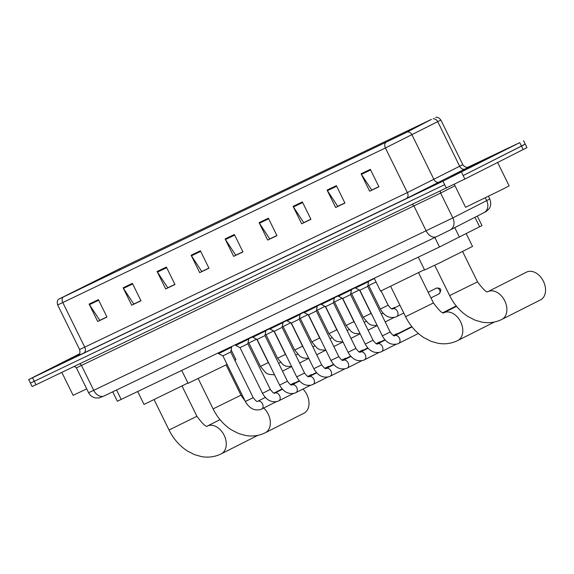<?xml version="1.0" encoding="UTF-8"?>
<svg xmlns="http://www.w3.org/2000/svg" width="574" height="574" viewBox="0 0 574 574"><rect width="100%" height="100%" fill="white"/><g stroke="black" fill="none" stroke-linecap="round" stroke-linejoin="round"><path stroke-width="0.86" d="M477.31 216.118L481.973 225.589L439.505 246.985L117.347 401.248L112.719 391.834M79.592 353.799L28.7 379.572L32.13 386.546L35.99 384.767L464.861 179.059L526.975 147.618L525.26 144.131L521.407 145.911M28.7 379.572L442.956 181.183L519.75 142.639L521.465 146.119L525.26 144.131L463.146 175.579L521.465 146.119L523.179 149.606M442.956 181.183L444.671 184.67L34.275 381.279L444.671 184.67L446.385 188.15M30.415 383.059L34.275 381.279L30.415 383.059M487.197 158.991L493.267 155.812L480.28 161.954L451.451 176.39L487.197 158.991L493.267 155.812L480.28 161.954L451.451 176.39L487.197 158.991M79.449 354.072L58.979 364.411L78.832 354.911L58.979 364.411L79.449 354.072M405.531 132.867L59.072 299.025L119.693 268.732L431.21 119.492L405.531 132.867M405.775 132.745L431.461 119.363L119.944 268.603L58.727 299.183L405.775 132.745M106.907 316.927L99.776 320.349L89.465 304.672A3.882 2.748 -115.6 0 1 89.128 304.084L97.702 321.505L106.972 317.063L98.405 299.642L89.128 304.084M106.951 317.013L97.702 321.505M140.903 300.647L133.771 304.062L123.46 288.385A3.882 2.748 -115.6 0 1 123.123 287.796L131.697 305.217L140.967 300.776L132.393 283.355L123.123 287.796M140.946 300.726L131.697 305.217M174.898 284.36L167.766 287.775L157.455 272.098A3.882 2.748 -115.6 0 1 157.118 271.509L165.692 288.937L174.962 284.496L166.388 267.068L157.118 271.509M174.934 284.439L165.692 288.937M208.893 268.072L201.754 271.488L191.451 255.81A3.882 2.748 -115.6 0 1 191.113 255.229L199.687 272.65L208.958 268.209L200.383 250.788L191.113 255.229M208.929 268.158L199.687 272.65M378.862 186.643L371.722 190.066L361.419 174.388A3.882 2.748 -115.6 0 1 361.082 173.8L369.656 191.221L378.926 186.78L370.352 169.359L361.082 173.8M378.897 186.729L369.656 191.221M344.866 202.931L337.734 206.346L327.424 190.668A3.882 2.748 -115.6 0 1 327.087 190.087L335.661 207.508L344.931 203.067L336.357 185.646L327.087 190.087M344.902 203.009L335.661 207.508M310.871 219.218L303.739 222.633L293.429 206.956A3.882 2.748 -115.6 0 1 293.092 206.367L301.666 223.788L310.936 219.347L302.362 201.926L293.092 206.367M310.914 219.297L301.666 223.788M276.876 235.505L269.744 238.92L259.434 223.243A3.882 2.748 -115.6 0 1 259.096 222.655L267.671 240.076L276.941 235.634L268.374 218.213L259.096 222.655M276.919 235.584L267.671 240.076M242.881 251.785L235.749 255.208L225.439 239.53A3.882 2.748 -115.6 0 1 225.108 238.942L233.675 256.363L242.953 251.921L234.379 234.501L225.108 238.942M242.924 251.871L233.675 256.363M519.75 142.639L467.695 167.335M454.278 184.319L465.586 207.3L502.817 189.183L509.138 185.868L497.644 162.507M482.433 161.272L458.167 173.09L482.433 161.272M540.378 299.944A15.534 10.963 -116.8 0 0 540.529 299.872A15.534 10.963 -116.8 0 0 543.865 282.257A15.534 10.963 -116.8 0 0 542.681 279.911A15.534 10.963 -116.8 0 0 526.667 272.069A15.534 10.963 -116.8 0 0 526.516 272.141A15.534 10.963 -116.8 0 0 526.372 272.219M418.288 257.145L424.616 270.017L439.497 262.978L472.524 246.44L466.246 233.675M542.681 279.911L542.889 280.263A10.676 7.541 63.2 0 1 543.7 281.877L543.865 282.257M374.219 278.261L380.548 291.126L424.459 269.694M181.75 370.467L188.078 383.332L227.089 364.382M234.874 360.4L235.993 359.755L231.135 349.882M303.847 413.266A15.534 10.963 -116.8 0 0 303.99 413.194A15.534 10.963 -116.8 0 0 307.334 395.579A15.534 10.963 -116.8 0 0 306.143 393.226A15.534 10.963 -116.8 0 0 303 389.093M306.143 393.226L306.351 393.585A10.676 7.541 63.2 0 1 307.169 395.199L307.334 395.579M137.681 391.576L144.017 404.44L187.92 383.009M390.162 332.023L382.32 335.883L359.862 290.236L367.697 286.383L390.162 332.023C392.587 335.18 394.08 336.4 394.647 335.69A4.37 3.085 63.2 0 1 394.697 335.661A4.37 3.085 63.2 0 1 394.733 335.647A4.37 3.085 63.2 0 1 394.912 335.568A4.37 3.085 63.2 0 1 399.49 338.323A4.37 3.085 63.2 0 1 398.636 343.46A4.37 3.085 63.2 0 1 398.593 343.482A4.37 3.085 63.2 0 1 398.413 343.561M359.862 290.236L355.536 288.04L368.601 281.612L368.336 281.081M373.035 340.224L365.2 344.084L342.743 298.444L350.578 294.584L373.035 340.224C375.468 343.381 376.96 344.601 377.52 343.891L377.577 343.869A4.37 3.085 63.2 0 1 377.613 343.848A4.37 3.085 63.2 0 1 377.792 343.769A4.37 3.085 63.2 0 1 382.37 346.524A4.37 3.085 63.2 0 1 381.516 351.668A4.37 3.085 63.2 0 1 381.473 351.683A4.37 3.085 63.2 0 1 381.294 351.762M342.743 298.444L338.409 296.241L351.482 289.813L351.216 289.282M355.916 348.425L348.081 352.285L325.616 306.645L333.458 302.785L355.916 348.425C358.348 351.582 359.841 352.802 360.4 352.092L360.45 352.07A4.37 3.085 63.2 0 1 360.45 352.07A4.37 3.085 63.2 0 1 360.494 352.049A4.37 3.085 63.2 0 1 360.673 351.97A4.37 3.085 63.2 0 1 365.251 354.732A4.37 3.085 63.2 0 1 364.39 359.869A4.37 3.085 63.2 0 1 364.354 359.884A4.37 3.085 63.2 0 1 364.174 359.963M325.616 306.645L321.289 304.442L334.355 298.014L334.097 297.483M396.447 333.889A4.37 3.085 63.2 0 1 396.491 333.867A4.37 3.085 63.2 0 1 396.526 333.846A4.37 3.085 63.2 0 1 397.811 333.645L397.811 333.645M338.796 356.633L330.961 360.486L308.496 314.846L316.339 310.986L338.796 356.633C341.229 359.783 342.721 361.003 343.281 360.293L343.331 360.271A4.37 3.085 63.2 0 1 343.374 360.25A4.37 3.085 63.2 0 1 343.553 360.171A4.37 3.085 63.2 0 1 348.131 362.933A4.37 3.085 63.2 0 1 347.27 368.07A4.37 3.085 63.2 0 1 347.234 368.092A4.37 3.085 63.2 0 1 347.055 368.164M308.496 314.846L304.17 312.643L317.235 306.215L316.977 305.684M379.328 342.09A4.37 3.085 63.2 0 1 379.364 342.068A4.37 3.085 63.2 0 1 379.407 342.047A4.37 3.085 63.2 0 1 380.691 341.846L380.691 341.846M321.677 364.834L313.834 368.687L291.377 323.047L299.219 319.187L321.677 364.834C324.109 367.984 325.602 369.204 326.161 368.494L326.211 368.472A4.37 3.085 63.2 0 1 326.254 368.451A4.37 3.085 63.2 0 1 326.434 368.379A4.37 3.085 63.2 0 1 331.011 371.134A4.37 3.085 63.2 0 1 330.15 376.271A4.37 3.085 63.2 0 1 330.107 376.293A4.37 3.085 63.2 0 1 329.935 376.365M291.377 323.047L287.05 320.852L300.116 314.423L299.858 313.885M362.208 350.291A4.37 3.085 63.2 0 1 362.244 350.269A4.37 3.085 63.2 0 1 362.287 350.248A4.37 3.085 63.2 0 1 363.564 350.047A4.37 3.085 63.2 0 1 363.572 350.047L363.564 350.047M304.557 373.035L296.715 376.896L274.257 331.248L282.099 327.388L304.557 373.035C306.982 376.185 308.482 377.405 309.042 376.695L309.092 376.673A4.37 3.085 63.2 0 1 309.135 376.652A4.37 3.085 63.2 0 1 309.314 376.58A4.37 3.085 63.2 0 1 313.892 379.335A4.37 3.085 63.2 0 1 313.031 384.472A4.37 3.085 63.2 0 1 312.988 384.494A4.37 3.085 63.2 0 1 312.808 384.566M274.257 331.248L269.931 329.053L282.996 322.624L282.731 322.086M345.089 358.492A4.37 3.085 63.2 0 1 345.125 358.47A4.37 3.085 63.2 0 1 345.168 358.456A4.37 3.085 63.2 0 1 346.445 358.248A4.37 3.085 63.2 0 1 346.452 358.248L346.445 358.248M287.438 381.236L279.595 385.097L257.138 339.449L264.98 335.596L287.438 381.236C289.863 384.386 291.362 385.613 291.922 384.896L291.972 384.874A4.37 3.085 63.2 0 1 292.015 384.853A4.37 3.085 63.2 0 1 292.188 384.781A4.37 3.085 63.2 0 1 296.765 387.536A4.37 3.085 63.2 0 1 295.911 392.673A4.37 3.085 63.2 0 1 295.868 392.695A4.37 3.085 63.2 0 1 295.689 392.774M257.138 339.449L252.811 337.254L265.877 330.825L265.611 330.287M327.962 366.693A4.37 3.085 63.2 0 1 328.005 366.678A4.37 3.085 63.2 0 1 328.048 366.657A4.37 3.085 63.2 0 1 329.325 366.449A4.37 3.085 63.2 0 1 329.333 366.449L329.325 366.449M270.318 389.437L262.476 393.298L240.018 347.65L247.853 343.797L270.318 389.437C272.743 392.594 274.236 393.814 274.803 393.097L274.853 393.075A4.37 3.085 63.2 0 1 274.853 393.075A4.37 3.085 63.2 0 1 274.889 393.061A4.37 3.085 63.2 0 1 275.068 392.982A4.37 3.085 63.2 0 1 279.646 395.737A4.37 3.085 63.2 0 1 278.792 400.874A4.37 3.085 63.2 0 1 278.749 400.896A4.37 3.085 63.2 0 1 278.569 400.975M240.018 347.65L235.692 345.455L248.757 339.026L248.492 338.495M310.843 374.901A4.37 3.085 63.2 0 1 310.886 374.879A4.37 3.085 63.2 0 1 310.929 374.858A4.37 3.085 63.2 0 1 312.206 374.65A4.37 3.085 63.2 0 1 312.213 374.65L312.206 374.65M253.199 397.639L245.356 401.499L222.899 355.858L230.734 351.998L253.199 397.639C255.624 400.796 257.116 402.015 257.676 401.305L257.733 401.276A4.37 3.085 63.2 0 1 257.769 401.262A4.37 3.085 63.2 0 1 257.948 401.183A4.37 3.085 63.2 0 1 262.526 403.938A4.37 3.085 63.2 0 1 261.672 409.075A4.37 3.085 63.2 0 1 261.629 409.097A4.37 3.085 63.2 0 1 261.45 409.176M218.235 352.988L218.572 353.656L231.638 347.227L231.372 346.696M293.723 383.102A4.37 3.085 63.2 0 1 293.766 383.08A4.37 3.085 63.2 0 1 293.809 383.059A4.37 3.085 63.2 0 1 295.086 382.851A4.37 3.085 63.2 0 1 295.093 382.858L295.086 382.851M381.114 290.91L388.146 305.196L380.304 309.056L368.73 285.536L376.042 281.963M368.494 281.404L374.341 278.519M359.554 290.085L371.026 313.397L363.184 317.257L351.611 293.737L359.31 289.963M391.827 308.819L394.159 307.642A4.37 3.085 63.2 0 1 395.479 307.413A4.37 3.085 63.2 0 1 395.486 307.42L395.479 307.413M351.374 289.605L355.342 287.653M342.434 298.286L353.907 321.598L346.065 325.458L334.491 301.938L342.19 298.164M334.255 297.806L338.222 295.861M325.315 306.487L336.787 329.799L328.945 333.659L317.372 310.139L325.071 306.365M317.135 306.007L321.103 304.062M308.195 314.688L319.661 338L311.826 341.86L300.252 318.34L307.951 314.566M300.015 314.208L303.983 312.263M291.075 322.889L302.541 346.208L294.706 350.061L283.133 326.541L290.831 322.767M282.896 322.409L286.864 320.464M273.949 331.09L285.422 354.409L277.586 358.262L266.013 334.75L273.712 330.968M265.776 330.617L269.737 328.665M256.829 339.299L268.302 362.61L260.46 366.463L248.894 342.951L256.592 339.177M248.65 338.818L252.617 336.866M61.827 372.39L73.113 395.328L86.724 388.892M79.377 354.194L65.687 361.111L78.968 354.761M454.759 227.634L459.444 237.148M434.841 237.514L439.505 246.985M474.956 217.324L479.634 226.838M116.551 389.997L121.207 399.468M449.004 230.569L436.685 236.632A9.708 6.874 64.4 0 1 436.592 236.675L104.073 395.981A9.708 6.874 64.4 0 0 104.159 395.931L436.498 236.718M88.59 392.695C90.039 395.472 92.285 397.215 95.334 397.918L98.979 397.976L104.073 395.981A9.708 6.874 64.4 0 1 93.734 390.32L452.843 217.912L440.624 193.086L76.378 367.869L88.59 392.695L93.734 390.32L81.522 365.495A2.425 1.722 -115.6 0 0 79.406 363.966M411.924 204.66A2.425 1.722 -115.6 0 1 414.041 206.195L426.26 231.021A9.708 6.874 64.4 0 0 436.592 236.675L450.102 230.009A9.708 7.943 -117.1 0 0 452.843 217.912L486.666 200.635L485.31 197.879M464.861 179.059L461.439 172.092M35.99 384.767L32.56 377.8M483.803 212.796A9.708 7.943 -117.1 0 0 483.932 212.732A9.708 7.943 -117.1 0 0 486.666 200.635L489.787 198.97L488.481 196.322M454.981 185.754L440.624 193.086A2.425 1.987 62.9 0 1 440.495 190.977M489.787 198.97C492.112 205.219 489.177 208.671 489.156 208.642L486.192 211.512L450.102 230.009A9.708 7.943 -117.1 0 1 449.973 230.074L449.184 230.475M468.657 167.127L406.442 198.489L83.811 353.053A4.857 3.437 64.4 0 0 84.737 347.148L407.368 192.584L462.816 164.659C465.614 168.885 469.912 166.797 468.764 167.084L468.757 167.091M83.811 353.053L77.985 355.65M79.592 349.516L84.737 347.148L62.788 302.548L57.644 304.923L79.592 349.516C80.999 355.206 77.397 355.658 77.885 355.715L77.885 355.715M435.666 117.419C437.323 116.852 439.053 117.735 440.868 120.059L385.419 147.984A4.857 3.437 -115.6 0 1 385.57 142.689M407.375 131.934A4.857 3.968 -117.1 0 1 412.003 134.876L433.951 179.468A4.857 3.968 62.9 0 0 439.67 182.102M465.421 168.95A4.857 3.968 62.9 0 1 459.695 166.324L437.754 121.724A4.857 3.968 -117.1 0 0 433.119 118.782M62.939 297.253A4.857 3.437 64.4 0 0 62.788 302.548L385.419 147.984L407.368 192.584A4.857 3.437 64.4 0 1 406.442 198.489M119.693 268.732L120.224 269.802M101.842 277.493L102.287 278.397M225.439 239.53L234.673 235.103M259.434 223.243L268.668 218.816M293.429 206.956L302.663 202.536M327.424 190.668L336.658 186.249M361.419 174.388L370.646 169.961M191.451 255.81L200.678 251.39M157.455 272.098L166.69 267.678M123.46 288.385L132.694 283.958M89.465 304.672L98.699 300.245M487.864 291.671L488.029 291.614C486.896 292.962 483.387 289.712 477.511 281.856L449.636 295.574L434.733 265.288M526.516 272.141L487.972 291.614A15.534 10.963 63.2 0 1 487.993 291.606A15.534 10.963 63.2 0 1 504.69 300.704A15.534 10.963 63.2 0 1 501.848 319.409A15.534 10.963 63.2 0 1 501.705 319.481M443.795 312.78L443.96 312.722C442.827 314.078 439.318 310.821 433.442 302.964L405.567 316.683L390.664 286.397M456.56 306.329L443.903 312.73A15.534 10.963 63.2 0 1 443.924 312.715A15.534 10.963 63.2 0 1 460.621 321.813A15.534 10.963 63.2 0 1 457.779 340.518A15.534 10.963 63.2 0 1 457.636 340.59M245.256 401.291L240.98 395.17L213.097 408.889L198.202 378.603M263.724 408.042A15.534 10.963 63.2 0 1 265.317 432.724A15.534 10.963 63.2 0 1 265.174 432.796M207.257 426.102L207.422 426.037C206.288 427.393 202.787 424.143 196.911 416.286L169.036 430.005L154.133 399.719M220.021 419.651L207.365 426.044A15.534 10.963 63.2 0 1 207.386 426.037A15.534 10.963 63.2 0 1 224.082 435.135A15.534 10.963 63.2 0 1 221.248 453.84A15.534 10.963 63.2 0 1 221.105 453.912M456.287 305.999L455.706 306.207A3.157 2.231 64.4 0 0 455.677 306.222A3.157 2.224 63.2 0 1 456.337 306.064M377.549 343.876A4.37 3.085 63.2 0 1 377.577 343.869L385.154 340.038M343.309 360.278A4.37 3.085 63.2 0 1 343.331 360.271L350.915 356.44M326.19 368.486A4.37 3.085 63.2 0 1 326.211 368.472L333.795 364.641M309.07 376.688A4.37 3.085 63.2 0 1 309.092 376.673L316.676 372.842M291.951 384.889A4.37 3.085 63.2 0 1 291.972 384.874L299.556 381.043M257.712 401.291A4.37 3.085 63.2 0 1 257.733 401.276L265.31 397.452M430.966 297.928L439.045 293.845C442.281 289.59 440.602 287.552 436.262 288.184A3.157 2.231 64.4 0 0 436.226 288.198A3.157 2.224 63.2 0 1 439.619 290.049A3.157 2.224 63.2 0 1 439.045 293.845A3.157 2.224 63.2 0 1 439.017 293.859M392.659 308.848A4.37 3.085 63.2 0 1 392.681 308.834A4.37 3.085 63.2 0 1 392.903 308.74A4.37 3.085 63.2 0 1 397.43 311.402A4.37 3.085 63.2 0 1 396.62 316.633A4.37 3.085 63.2 0 1 396.404 316.726M73.465 366.635C74.06 366.219 75.029 366.628 76.378 367.869M58.727 299.183C57.271 300.152 56.912 302.067 57.644 304.923M523.545 140.652L525.26 144.131M440.868 120.059L462.816 164.659M449.636 295.574C454.041 304.45 460.161 311.445 467.997 316.561L475.265 320.249L482.002 322.15C488.754 323.349 495.183 322.531 501.281 319.689L540.529 299.872M462.608 251.57L477.511 281.856M405.567 316.683C409.972 325.566 416.093 332.561 423.928 337.67L431.203 341.365L437.933 343.259C444.685 344.465 451.114 343.639 457.22 340.798L494.429 322.014M418.539 272.686L433.442 302.964M213.097 408.889C217.51 417.772 223.63 424.767 231.458 429.876L238.734 433.571L245.471 435.465C252.223 436.671 258.644 435.845 264.75 433.004L303.99 413.194M226.077 364.892L240.98 395.17M169.036 430.005C173.441 438.88 179.562 445.876 187.389 450.992L194.665 454.68L201.402 456.581C208.154 457.779 214.576 456.961 220.681 454.12L257.891 435.329M182.008 386.001L196.911 416.286M418.36 333.501L397.703 343.869C391.36 345.462 386.237 342.8 382.32 335.883M355.536 288.04L355.206 287.373M394.647 335.69L412.046 326.9M455.706 306.207L443.049 312.6M367.697 286.383L368.601 281.612M396.053 344.321L380.584 352.07C374.241 353.663 369.118 351.001 365.2 344.084M338.409 296.241L338.079 295.574M393.843 335.647L411.795 326.577M350.578 294.584L351.482 289.813M378.933 352.522L363.464 360.278C357.121 361.871 351.998 359.202 348.081 352.285M321.289 304.442L320.959 303.775M360.45 352.07L368.034 348.239M376.723 343.855L384.881 339.729M393.341 335.46L396.491 333.867M333.458 302.785L334.355 298.014M361.814 360.723L346.344 368.479C340.002 370.072 334.872 367.41 330.961 360.486M304.17 312.643L303.84 311.976M359.597 352.056L367.762 347.93M376.214 343.661L379.364 342.068M316.339 310.986L317.235 306.215M344.694 368.924L329.218 376.68C322.882 378.273 317.752 375.611 313.834 368.687M287.05 320.852L286.72 320.177M342.477 360.257L350.642 356.131M359.094 351.862L362.244 350.269M299.219 319.187L300.116 314.423M327.575 377.125L312.098 384.881C305.763 386.474 300.632 383.812 296.715 376.896M269.931 329.053L269.601 328.378M325.358 368.458L333.523 364.332M341.975 360.063L345.125 358.47M282.099 327.388L282.996 322.624M310.455 385.326L294.979 393.082C288.643 394.675 283.513 392.013 279.595 385.097M252.811 337.254L252.481 336.579M308.238 376.659L316.396 372.54M324.855 368.264L328.005 366.678M264.98 335.596L265.877 330.825M293.336 393.534L277.859 401.283C271.524 402.876 266.393 400.214 262.476 393.298M235.692 345.455L235.362 344.787M274.853 393.075L282.437 389.251M291.118 384.86L299.276 380.741M307.736 376.465L310.886 374.879M247.853 343.797L248.757 339.026M276.216 401.735L260.74 409.484C254.397 411.077 249.274 408.415 245.356 401.499M222.899 355.858L218.572 353.656M273.999 393.061L282.157 388.942M290.616 384.673L293.766 383.08M230.734 351.998L231.638 347.227M388.146 305.196C390.571 308.346 392.071 309.565 392.63 308.855L399.906 305.181M403.766 313.024L395.687 317.042C389.351 318.635 384.221 315.973 380.304 309.056M368.73 285.536L367.934 285.127M436.262 288.184L428.175 292.266M371.026 313.397L372.06 315.04M381.344 314.114L383.145 313.203M351.611 293.737L350.814 293.328M363.184 317.257L368.537 323.607L371.464 325.149L377.269 325.623M385.204 321.957L394.044 317.487M353.907 321.598L354.94 323.241M364.225 322.315L366.025 321.411M334.491 301.938L333.695 301.537M346.065 325.458L351.417 331.808L354.345 333.351L360.149 333.824M368.085 330.158L376.924 325.695M336.787 329.799L337.821 331.442M347.105 330.516L348.906 329.612M317.372 310.139L316.575 309.738M328.945 333.659L334.298 340.016L337.225 341.552L343.03 342.025M350.965 338.359L359.805 333.896M319.661 338L320.701 339.643M329.985 338.717L331.779 337.813M300.252 318.34L299.456 317.939M311.826 341.86L317.178 348.217L320.105 349.753L325.91 350.226M333.846 346.56L342.685 342.097M302.541 346.208L303.581 347.844M312.866 346.918L314.66 346.014M283.133 326.541L282.336 326.14M294.706 350.061L300.058 356.418L302.986 357.954L308.79 358.434M316.719 354.761L325.558 350.298M285.422 354.409L286.462 356.045M295.746 355.127L297.54 354.215M266.013 334.75L265.21 334.341M277.586 358.262L282.939 364.619L285.866 366.162L291.671 366.635M299.599 362.962L308.439 358.499M268.302 362.61L269.342 364.253M278.627 363.328L280.421 362.416M248.894 342.951L248.09 342.542M260.46 366.463L265.812 372.82L268.747 374.363L274.551 374.836M282.48 371.17L291.319 366.7"/></g></svg>
